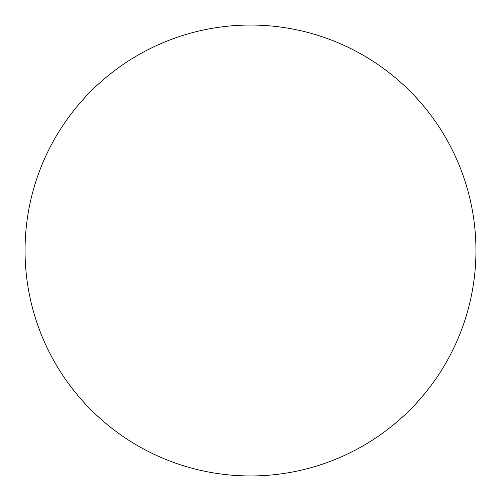 <?xml version="1.0" encoding="UTF-8"?>
<svg xmlns="http://www.w3.org/2000/svg" width="501" height="501" viewBox="0 0 501 501"><rect width="100%" height="100%" fill="white"/><g stroke="black" fill="none" stroke-linecap="round" stroke-linejoin="round"><path stroke-width="0.75" d="M25.05 250.5A225.45 225.45 0 0 0 250.5 475.95A225.45 225.45 0 0 0 475.95 250.5A225.45 225.45 0 0 0 250.5 25.05A225.45 225.45 0 0 0 25.05 250.5"/></g></svg>
